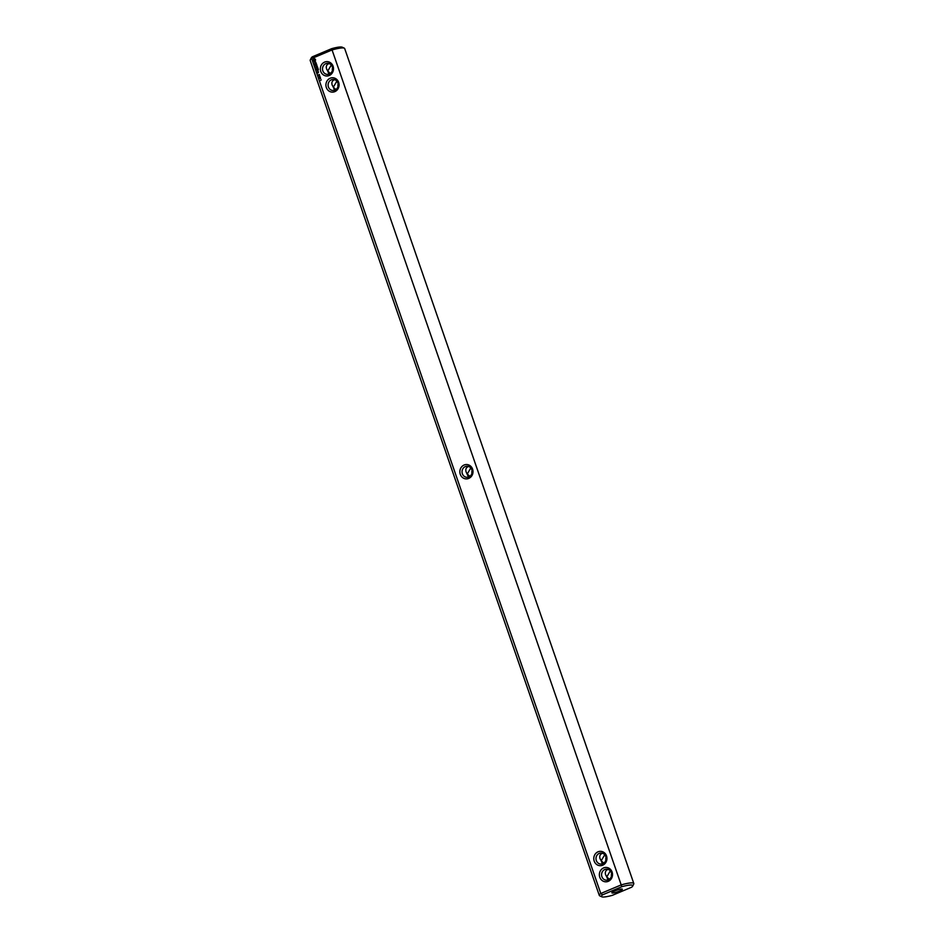 <?xml version="1.0" encoding="UTF-8"?>
<svg xmlns="http://www.w3.org/2000/svg" width="944" height="944" viewBox="0 0 944 944"><rect width="100%" height="100%" fill="white"/><g stroke="black" fill="none" stroke-linecap="round" stroke-linejoin="round"><path stroke-width="1.42" d="M472.071 470.667A5.534 5.062 -87.1 0 0 471.929 473.333M470.796 467.941L467.268 473.994L469.876 476.342M601.776 896.8A16.591 2.702 -19.1 0 1 602.532 894.853L600.785 893.496L621.199 884.894L621.86 886.699A16.591 2.702 -19.1 0 1 632.716 886.086A16.591 2.702 -19.1 0 1 631.666 887.195L612.337 895.337A16.591 2.702 -19.1 0 1 601.776 896.8L599.711 895.832A18.255 2.974 -19.1 0 1 599.31 895.443A18.255 2.974 -19.1 0 1 600.785 893.496L311.662 58.552L332.064 49.938L621.199 884.894A18.255 2.974 -19.1 0 1 633.813 883.501L344.69 48.557A18.255 2.974 160.9 0 0 344.289 48.168A18.255 2.974 160.9 0 0 332.064 49.938L331.663 48.663A16.591 2.702 160.9 0 1 342.224 47.2L344.289 48.168M633.813 883.501A18.255 2.974 -19.1 0 1 633.743 884.044L632.716 886.086M310.257 59.956L311.284 57.914A16.591 2.702 160.9 0 1 312.334 56.805L311.662 58.552A18.255 2.974 160.9 0 0 310.257 59.956A18.255 2.974 160.9 0 0 310.187 60.499L599.31 895.443M338.129 83.874A5.534 5.062 -87.1 0 0 337.999 86.541M332.548 67.756A5.534 5.062 -87.1 0 0 332.418 70.434M606.001 857.459A5.534 5.062 -87.1 0 0 605.871 860.126M611.582 873.566A5.534 5.062 -87.1 0 0 611.452 876.244M468.46 477.062L466.1 471.882C465.38 469.428 466.006 467.717 467.988 466.725L468.708 466.501M335.934 89.562L333.326 87.202L334.53 90.27M602.65 853.293L601.918 853.518C599.947 854.497 599.322 856.22 600.042 858.674L601.198 860.786L604.738 854.733M603.629 867.925A7.186 6.584 -87.1 0 0 601.776 880.233A7.186 6.584 -87.1 0 0 612.444 875.725A7.186 6.584 -87.1 0 0 603.629 867.925M598.048 851.807A7.186 6.584 -87.1 0 0 596.195 864.114A7.186 6.584 -87.1 0 0 606.862 859.618A7.186 6.584 -87.1 0 0 598.048 851.807M472.59 469.121A7.186 6.584 -87.1 0 0 464.106 465.014A7.186 6.584 -87.1 0 0 460.271 474.313A7.186 6.584 -87.1 0 0 468.743 478.419A7.186 6.584 -87.1 0 0 472.59 469.121M320.748 80.417L321.102 79.78L320.748 80.417M320.594 78.47L319.992 78.529L320.594 78.47M320.394 77.644L319.686 77.573L320.394 77.644M320.193 77.078L319.45 76.912L320.193 77.078M319.638 75.485L318.871 75.237L319.638 75.485M318.612 72.098L317.975 72.806M319.284 74.977L318.683 74.706L319.32 74.564M317.644 71.461L318.116 70.647L317.644 71.461M318.388 69.514L318.022 68.688L316.818 69.278L317.184 70.116L316.983 69.301L318.388 69.514M317.939 68.239L316.641 68.782L317.939 68.239M317.798 67.838L317.432 67L316.228 67.602L317.798 67.838M317.302 66.517L316.37 66.351L316.877 65.407L315.685 65.997L316.665 65.667L316.157 66.434L317.007 66.635L316.169 67.166L317.302 66.517M316.559 64.227L315.296 64.664L315.52 65.561L316.441 64.369L316.783 65.124L316.559 64.227M315.957 62.977L314.966 63.944L316.382 63.968L316.004 62.87L315.119 63.968M315.485 61.738L315.131 62.906L314.541 62.221L314.907 63.189L315.261 62.009L315.851 62.705L315.485 61.738M315.308 59.142L313.927 58.776L313.113 60.062L314.364 61.431L315.626 60.05L315.036 59.13M334.813 91.639A7.186 6.584 -87.1 0 0 336.666 79.331A7.186 6.584 -87.1 0 0 325.999 83.827A7.186 6.584 -87.1 0 0 334.813 91.639M329.232 75.52A7.186 6.584 -87.1 0 0 331.084 63.213A7.186 6.584 -87.1 0 0 320.417 67.708A7.186 6.584 -87.1 0 0 329.232 75.52M621.86 886.699L602.532 894.853M612.361 893.024A5.534 0.897 -19.1 0 1 611.877 892.835A5.534 0.897 -19.1 0 1 616.81 890.168A5.534 0.897 -19.1 0 1 622.332 889.213A5.534 0.897 -19.1 0 1 618.391 891.514A5.534 0.897 -19.1 0 1 612.361 893.024M312.334 56.805L331.663 48.663M336.855 81.149L333.326 87.202L332.17 85.09C331.438 82.635 332.064 80.924 334.046 79.945L334.778 79.709M331.273 65.042L327.745 71.095L326.589 68.971C325.857 66.517 326.482 64.806 328.465 63.826L329.196 63.59M330.353 73.443L327.745 71.095L328.949 74.163M602.402 863.854L601.198 860.786L603.818 863.135M607.983 879.973L606.78 876.905L609.399 879.253M608.231 869.4L607.499 869.636C605.529 870.616 604.903 872.339 605.623 874.781L606.78 876.905L610.32 870.852M471.835 469.758A5.534 5.062 -87.1 0 0 467.374 466.23A5.534 5.062 -87.1 0 0 462.359 473.746A5.534 5.062 -87.1 0 0 466.82 477.275A5.534 5.062 -87.1 0 0 471.835 469.758M334.943 90.117A5.534 5.062 -87.1 0 0 333.433 79.438A5.534 5.062 -87.1 0 0 328.099 84.712A5.534 5.062 -87.1 0 0 334.943 90.117M599.251 853.388A5.534 5.062 -87.1 0 0 600.762 864.067A5.534 5.062 -87.1 0 0 606.083 858.792A5.534 5.062 -87.1 0 0 599.251 853.388M604.833 869.507A5.534 5.062 -87.1 0 0 606.331 880.186A5.534 5.062 -87.1 0 0 611.665 874.911A5.534 5.062 -87.1 0 0 604.833 869.507M319.45 76.912L320.063 76.7M319.001 75.626L319.627 75.449M318.871 75.237L319.485 75.036M317.927 72.346L318.01 72.971M318.683 74.706L319.296 74.493M318.081 70.623L317.703 71.437M318.081 68.711L316.972 69.183L317.09 70.068M317.998 68.877L318.246 69.573M317.904 68.216L316.641 68.782M317.491 67.036L316.393 67.626M317.42 67.189L317.656 67.897M316.936 65.431L315.839 66.021M316.665 65.667L316.275 66.446L317.113 66.635L316.216 67.142M316.511 64.204L315.414 64.676L315.52 65.561M316.441 64.369L316.677 65.065M315.532 61.773L314.93 62.988M314.671 62.21L314.977 63.154M315.461 61.926L315.827 62.717M314.387 58.705L313.219 60.074L313.538 60.971M313.691 60.982L314.458 61.419M329.362 74.01A5.534 5.062 -87.1 0 0 327.851 63.319A5.534 5.062 -87.1 0 0 322.518 68.593A5.534 5.062 -87.1 0 0 329.362 74.01M315.06 59.814L314.458 60.735L313.75 60.038L314.387 59.378L315.095 60.086"/></g></svg>
